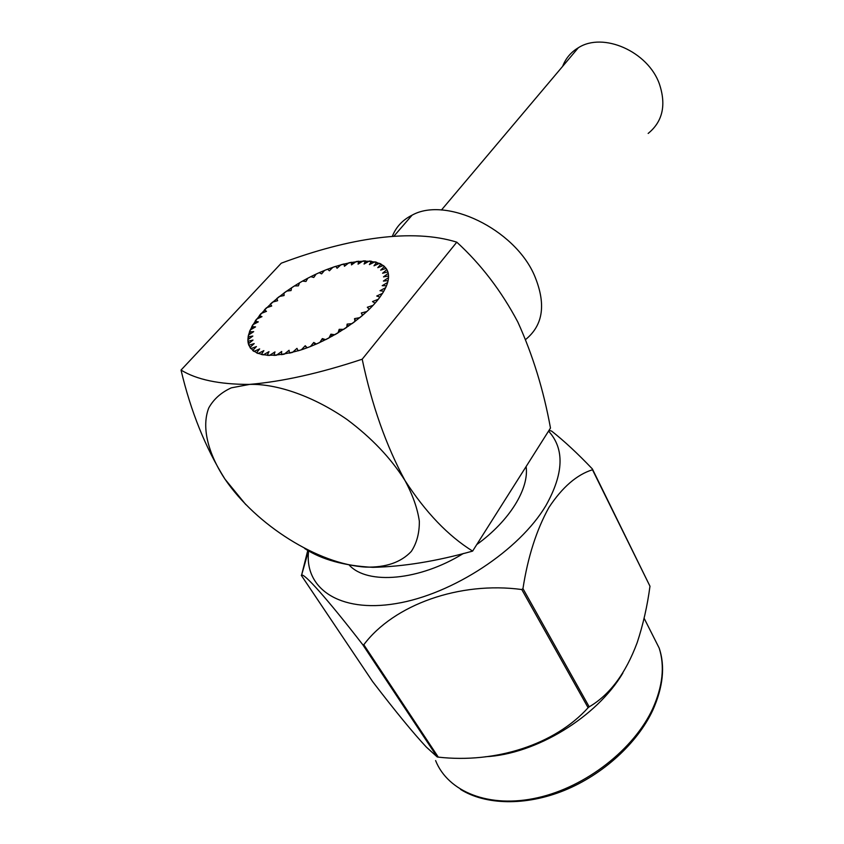 <?xml version="1.0" encoding="UTF-8"?>
<svg xmlns="http://www.w3.org/2000/svg" width="844" height="844" viewBox="0 0 844 844"><rect width="100%" height="100%" fill="white"/><g stroke="black" fill="none" stroke-linecap="round" stroke-linejoin="round"><path stroke-width="1.27" d="M562.642 66.349C565.68 58.394 570.903 52.191 578.33 47.76C603.038 31.713 648.002 51.484 659.386 83.946C666.422 105.089 662.677 121.578 648.16 133.436M362.625 315.308L361.306 312.976L366.876 311.52L369.239 309.273L367.33 307.258L373.069 305.359L375.095 303.123L372.499 301.582L378.312 299.261L379.969 297.088L376.74 296.033L382.522 293.353L383.788 291.264L379.99 290.705L385.645 287.72L386.51 285.757L382.205 285.683L387.649 282.455L388.092 280.641L383.376 281.063L388.514 277.634L388.546 276.009L383.492 276.885L388.251 273.329L387.881 271.905L382.575 273.234L386.89 269.605L386.13 268.403L380.655 270.143L384.463 266.504L383.324 265.533L377.774 267.664L381.034 264.056L379.547 263.339L374.008 265.807L376.667 262.305L374.863 261.84L369.408 264.594L371.444 261.25L369.345 261.039L364.059 264.045L365.452 260.891L363.11 260.944L358.056 264.151L358.795 261.239L356.231 261.534L351.484 264.9L351.568 262.273L348.825 262.811L344.457 266.271L343.888 263.972L341.008 264.742L337.062 268.255L335.859 266.293L332.874 267.295L329.413 270.797L327.588 269.215L324.55 270.418L321.606 273.878L319.201 272.696L316.141 274.089L313.768 277.454L310.803 276.674L307.765 278.235L305.982 281.463L302.511 281.105L299.546 282.824L298.375 285.852L294.44 285.937L291.581 287.772L291.043 290.568L286.696 291.085L283.985 293.016L284.09 295.537L279.385 296.487L276.853 298.502L277.623 300.707L272.623 302.078L270.312 304.135L271.483 306.077M355.788 320.847L354.533 318.631L359.829 317.65L362.487 315.434L361.306 312.976M348.34 326.248L347.116 324.107L352.043 323.632L354.955 321.48L354.533 318.631M323.6 340.691L322.355 338.581L325.657 339.668L329.012 337.938L330.89 334.182L334.804 334.741L338.064 332.842L339.193 329.329L343.645 329.371L346.757 327.324L347.116 324.107M315.044 344.616L313.757 342.453L316.384 344.036L319.76 342.516L322.355 338.581M385.581 268.571L384.463 266.504M382.089 266.008L381.034 264.056M377.679 264.172L376.667 262.305M372.436 263.064L371.444 261.25M366.444 262.695L365.452 260.891M359.787 263.043L358.795 261.239M352.592 264.109L351.568 262.273M344.953 265.871L343.888 263.972M306.594 347.981L305.243 345.734L307.153 347.77L310.497 346.494L313.757 342.453M270.312 304.135L271.715 306.003L266.493 307.775L264.446 309.864L266.482 311.341L261.102 313.504L259.34 315.582L261.988 316.648L256.534 319.18L255.088 321.216L258.317 321.859L252.862 324.718L251.765 326.681L255.532 326.881L250.162 330.046L249.434 331.903L253.696 331.639L248.495 335.057L248.147 336.788L252.841 336.06L247.893 339.689L247.946 341.261L253 340.058L248.389 343.856L248.843 345.238L254.192 343.582L249.993 347.475L250.858 348.646L256.418 346.557L252.715 350.492L253.97 351.421L259.657 348.92L256.513 352.834L258.148 353.509L263.866 350.619L261.345 354.459L263.349 354.86L269.004 351.632L267.158 355.313L269.489 355.429L274.975 351.916L273.857 355.387L276.484 355.218L281.706 351.463L281.326 354.659L284.217 354.195L289.081 350.271L289.471 353.13L292.562 352.381L296.972 348.35L298.122 350.819L301.371 349.796L305.243 345.734M255.088 321.216L256.175 322.978M251.765 326.681L252.862 328.453M249.434 331.903L250.552 333.707M248.147 336.788L249.307 338.644M247.946 341.261L249.159 343.213M248.843 345.238L250.151 347.338M264.446 309.864L265.565 311.71M259.34 315.582L260.437 317.365M332.103 336.26L330.89 334.182M340.396 331.418L339.193 329.329M522.953 588.616L589.207 706.829C609.706 694.876 625.71 673.459 637.199 642.579C643.096 624.697 647.359 605.908 649.975 586.221L592.477 469.76C576.8 474.676 562.283 487.241 548.938 507.444C536.531 529.81 527.869 556.871 522.953 588.616L521.782 589.534C459.853 581.157 393.895 604.568 363.806 644.732L438.3 757.131C495.27 763.567 554.666 744.767 588.12 707.715L521.782 589.534M301.308 575.344L372.605 681.551C395.245 711.112 413.17 732.972 426.378 747.119L437.224 756.952L362.698 644.616C327.556 599.145 303.27 572 301.54 575.334L307.807 550.267M438.3 757.131L437.224 756.952M362.698 644.616L363.806 644.732M589.207 706.829L588.12 707.715M549.022 430.366L551.681 431.126C564.203 441.001 577.771 453.608 592.372 468.947L649.975 586.221M592.477 469.76L592.372 468.947M308.651 550.731C303.903 587.951 338.834 613.155 395.941 603.597C452.88 594.334 519.735 550.003 546.005 505.419C563.834 473.516 564.689 448.744 548.547 431.105M526.118 466.553C529.251 488.497 509.871 520.632 476.754 544.57M463.377 553.474C419.415 580.735 367.467 585.029 349.332 565.195M622.883 673.006C597.077 716.788 536.13 754.241 485.374 756.751M525.633 339.499C543.483 325.003 546.332 303.46 534.199 274.88C514.07 228.935 445.875 196.177 412.104 215.157C402.736 219.851 396.184 226.804 392.46 236.003M376.751 301.192C385.908 289.967 389.728 280.619 388.219 273.139C384.337 255.51 347.538 258.053 310.972 276.589C274.342 294.862 244.116 326.037 248.305 343.508C253.031 356.527 270.523 358.689 300.781 349.996C329.16 340.839 360.863 320.351 376.751 301.192M245.815 504.617L224.968 479.128C205.387 447.637 190.744 411.281 181.027 370.073C196.631 379.652 219.377 384.431 249.254 384.41C282.191 381.678 319.834 373.27 362.192 359.206C371.845 405.194 386.13 445.674 405.057 480.647C391.036 458.303 371.655 437.899 346.926 419.436C313.884 396.553 277.433 383.651 249.666 384.4L231.319 387.839C221.16 392.46 213.648 399.159 208.774 407.916C201.347 426.853 207.814 453.049 224.968 479.128C256.112 525.105 318.568 564.319 365.726 567.094C385.792 567.622 400.984 562.399 411.313 551.406C416.767 543.125 419.447 533.06 419.341 521.223C417.527 508.563 412.758 495.038 405.057 480.647C425.724 512.477 448.248 535.961 472.619 551.1C436.485 561.239 403.263 566.651 372.942 567.337C344.32 565.87 321.564 559.593 304.663 548.505M472.619 551.1L550.478 428.056C543.599 390.128 532.712 354.765 517.794 321.975C501.347 290.948 481.017 264.341 456.794 242.165C412.378 228.291 349.332 237.734 281.274 263.191L181.027 370.073M362.192 359.206L456.794 242.165M435.599 760.581C448.016 791.83 489.13 808.7 537.639 797.738C586.084 786.893 634.234 748.966 652.771 708.527C662.751 686.225 664.893 666.095 659.196 648.118L650.787 631.46M578.33 47.76L441.444 210.019M308.535 550.668L301.54 575.334M644.109 618.251L659.196 648.118C665.283 666.306 663.12 687.048 652.739 710.342C637.494 742.942 603.291 774.539 564.362 790.406C525.401 806.231 485.311 804.976 460.529 789.393M412.104 215.157L394.159 235.909"/></g></svg>
